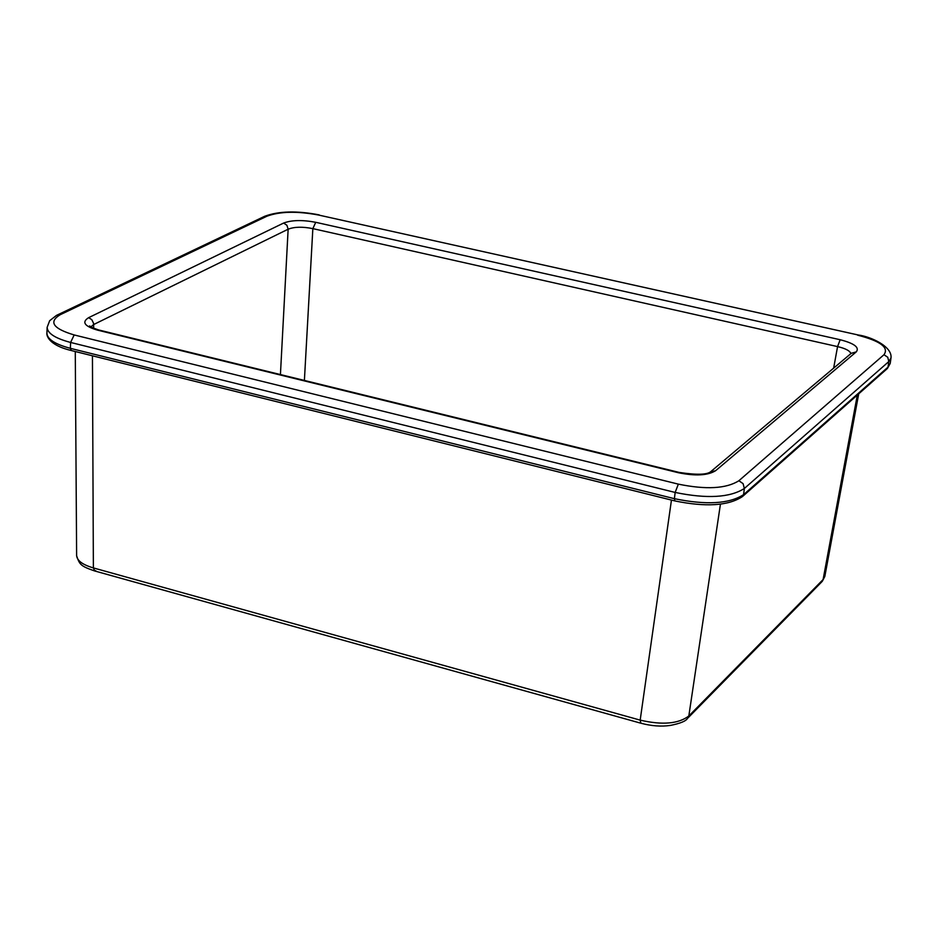 <?xml version="1.0" encoding="UTF-8"?>
<svg xmlns="http://www.w3.org/2000/svg" width="938" height="938" viewBox="0 0 938 938"><rect width="100%" height="100%" fill="white"/><g stroke="black" fill="none" stroke-linecap="round" stroke-linejoin="round"><path stroke-width="1.41" d="M88.629 317.665L283.639 223.045C291.671 220.031 302.376 219.785 315.743 222.306L840.167 339.732C854.284 343.39 859.665 347.435 856.288 351.867L715.624 470.688C707.815 475.519 695.41 476.199 678.409 472.729L97.517 330.129C84.455 326.283 81.489 322.133 88.629 317.665L91.795 319.659L93.53 323.247L93.636 324.548L90.822 326.952M361.2 422.757L71.37 350.542L70.362 348.326C55.037 344.246 47.228 339.193 46.912 333.166L47.135 327.339C47.451 333.353 55.283 338.384 70.608 342.452L70.362 348.326L674.399 498.676L675.149 492.438L678.35 484.137L74.172 334.948C53.032 328.64 48.377 321.898 60.208 314.722L266.99 216.186C280.028 211.39 297.229 211.015 318.58 215.037L858.258 335.007M678.35 484.137C706.126 489.824 726.305 488.686 738.886 480.737L883.971 354.728C889.165 347.529 880.383 341.01 857.625 335.171M315.743 222.306L312.846 228.626C302.552 226.586 294.321 226.773 288.142 229.212L280.427 374.567M720.431 504.198L688.82 715.999L687.437 718.485C685.819 721.181 680.109 723.491 670.33 725.426C661.231 726.762 651.418 726.024 640.877 723.21L640.173 720.126L93.378 567.912C82.603 564.758 77.022 560.631 76.623 555.531L75.275 351.516M671.456 500.071L640.173 720.126C662.205 725.25 678.409 723.866 688.82 715.999L823.107 579.543L857.32 395.062M850.895 353.614C849.91 350.777 845.466 348.432 837.564 346.603L312.846 228.626L304.393 380.453M687.941 717.98L821.805 581.83L824.819 576.46L858.716 393.831M98.912 330.024L97.517 330.129M283.639 223.045L286.911 225.272L288.142 229.212L93.636 324.548L93.648 328.382M679.405 472.482L678.409 472.729M710.242 472.06L715.624 470.688M840.167 339.732L837.564 346.603L833.648 368.153M851.247 353.321L856.288 351.867M74.172 334.948L70.608 342.452L675.149 492.438C706.935 498.969 730.01 497.644 744.362 488.475L743.564 494.666L888.016 367.121L888.814 361.564L744.362 488.475L743.084 483.645L738.886 480.737M95.793 570.714L94.773 570.984L93.378 567.912L92.44 355.795M94.773 570.984L357.999 644.359M318.58 215.037L858.082 334.96C870.581 336.554 892.448 346.38 891.006 357.917L888.814 361.564L887.735 357.249L883.971 354.728M263.895 216.666L266.99 216.186M56.855 315.203L60.208 314.722M674.399 498.676L674.868 500.927C705.915 507.27 728.427 505.828 742.427 496.589L743.564 494.666C729.225 503.882 706.162 505.219 674.399 498.676M742.884 496.19L886.961 368.869L890.209 363.463L887.371 368.505M94.492 570.902C80.562 566.106 79.566 564.512 76.635 555.812M71.159 350.484C47.439 344.867 46.525 334.526 46.912 333.166M47.135 327.35L49.667 320.702L56.468 315.403L264.668 216.291C278.68 211.05 296.865 210.593 319.237 214.896M358.234 644.429L640.689 723.163M361.365 422.804L674.75 500.892M891.006 357.917L890.209 363.463M822.263 581.372L824.819 576.46M851.423 353.169L711.039 471.404C707.557 474.792 696.911 475.12 679.135 472.412L98.513 329.918C91.174 327.327 88.254 326.002 89.778 325.967L90.341 326.6"/></g></svg>
